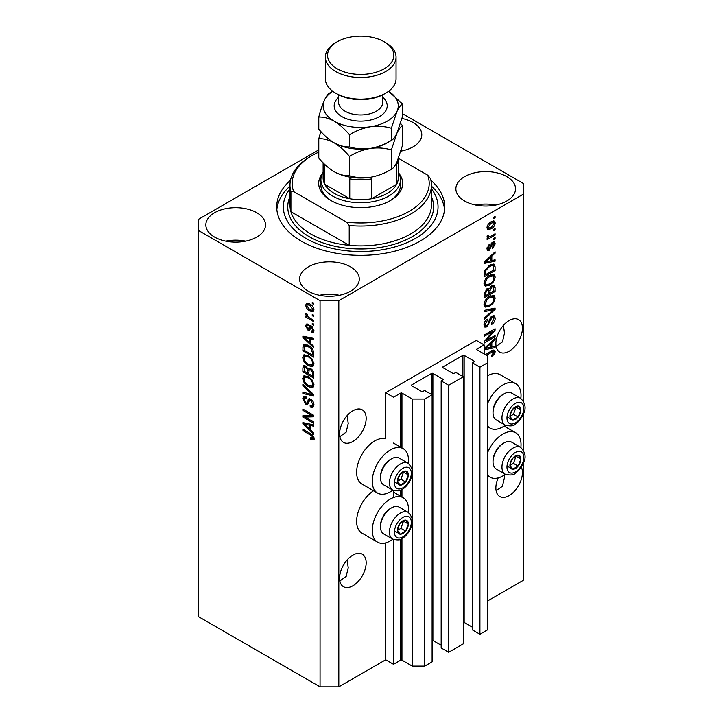 <?xml version="1.0" encoding="UTF-8"?>
<svg xmlns="http://www.w3.org/2000/svg" width="723" height="723" viewBox="0 0 723 723"><rect width="100%" height="100%" fill="white"/><g stroke="black" fill="none" stroke-linecap="round" stroke-linejoin="round"><path stroke-width="1.08" d="M484.148 344.907L476.34 340.397L385.702 392.725L393.511 397.234L400.705 393.086A0.886 0.506 0 0 1 401.952 393.086L412.264 399.042L424.772 399.042L432.11 394.794L424.609 390.465L422.892 391.459A0.886 0.506 0 0 1 421.645 391.459L411.64 385.684L411.64 384.961L431.64 373.411A0.886 0.506 0 0 1 432.896 373.411L442.892 379.186A0.886 0.506 0 0 1 442.892 379.909L441.175 380.904L448.676 385.232L463.371 376.755L455.87 372.426L454.143 373.411A0.886 0.506 0 0 1 452.896 373.411L442.892 367.646L442.892 366.923L462.901 355.373A0.886 0.506 0 0 1 464.148 355.373L474.152 361.148A0.886 0.506 0 0 1 474.152 361.871L472.426 362.856L479.927 367.194L487.275 362.946L487.275 355.734L476.963 349.778L476.963 349.055L484.148 344.907L484.148 353.927M476.963 349.055A0.886 0.506 0 0 0 476.963 349.778M472.426 362.856L472.426 629.923L479.927 634.252L487.275 630.013L487.275 362.946M479.927 634.252L479.927 367.194M463.371 622.286A0.886 0.506 0 0 1 464.148 622.431L472.426 627.212M442.892 366.923A0.886 0.506 0 0 0 442.892 367.646M441.175 380.904L441.175 647.962L448.676 652.291L463.371 643.813L463.371 376.755M448.676 652.291L448.676 385.232M432.11 640.334A0.886 0.506 0 0 1 432.896 640.479L441.175 645.259M411.64 384.961A0.886 0.506 0 0 0 411.64 385.684M318.789 149.86L198.174 219.494L198.174 616.475L320.063 686.85L338.816 686.85L385.702 659.783L393.511 664.292L400.705 660.144A0.886 0.506 0 0 1 401.952 660.144L412.264 666.1L424.772 666.1L432.11 661.861L432.11 394.794M424.772 666.1L424.772 399.042M412.264 666.1L412.264 522.584M412.264 519.186L412.264 473.502M412.264 470.104L412.264 399.042M393.511 664.292L393.511 539.539M393.511 497.514L393.511 490.456M385.702 659.783L385.702 542.865M392.878 490.149A25.639 14.803 -60 0 1 390.384 491.785A25.639 14.803 -60 0 1 377.569 493.059L361.943 484.039A25.639 14.803 -60 0 1 358.012 463.488A25.639 14.803 -60 0 1 374.758 440.903A25.639 14.803 -60 0 1 385.702 438.825L385.702 392.725M339.855 580.994L346.163 576.466L348.224 567.772L347.157 559.927M339.602 578.129A18.789 10.845 120 0 0 343.488 586.733A18.789 10.845 120 0 0 357.966 581.699A18.789 10.845 120 0 0 366.163 562.792A18.789 10.845 120 0 0 362.277 554.198A18.789 10.845 120 0 0 347.799 559.222A18.789 10.845 120 0 0 339.602 578.129M496.132 490.772L502.44 486.245L504.5 477.551L504.374 474.993M498.192 477.912A18.789 10.845 120 0 0 495.87 487.908A18.789 10.845 120 0 0 499.765 496.511A18.789 10.845 120 0 0 514.234 491.477A18.789 10.845 120 0 0 522.44 472.571A18.789 10.845 120 0 0 521.292 467.013M339.855 436.638L346.163 432.11L348.224 423.416L347.157 415.571M339.602 433.773A18.789 10.845 120 0 0 343.488 442.377A18.789 10.845 120 0 0 357.966 437.343A18.789 10.845 120 0 0 366.163 418.436A18.789 10.845 120 0 0 362.277 409.833A18.789 10.845 120 0 0 347.799 414.866A18.789 10.845 120 0 0 339.602 433.773M496.132 346.416L502.44 341.889L504.5 333.195L503.425 325.35M495.87 343.552A18.789 10.845 120 0 0 499.765 352.155A18.789 10.845 120 0 0 514.234 347.121A18.789 10.845 120 0 0 522.44 328.215A18.789 10.845 120 0 0 518.545 319.611A18.789 10.845 120 0 0 504.067 324.645A18.789 10.845 120 0 0 495.87 343.552M400.904 151.116A29.833 17.225 0 0 0 421.789 134.686A29.833 17.225 0 0 0 413.05 122.503A29.833 17.225 0 0 0 401.997 118.464M401.898 150.926A29.833 17.225 0 0 0 401.012 150.755M256.773 212.725A29.833 17.225 0 0 0 224.266 208.992A29.833 17.225 0 0 0 205.847 224.907A29.833 17.225 0 0 0 214.586 237.09A29.833 17.225 0 0 0 247.094 240.822A29.833 17.225 0 0 0 265.513 224.907A29.833 17.225 0 0 0 256.773 212.725M245.621 241.148A29.833 17.225 0 0 0 225.739 241.148M350.538 266.859A29.833 17.225 0 0 0 318.03 263.127A29.833 17.225 0 0 0 299.611 279.042A29.833 17.225 0 0 0 308.35 291.224A29.833 17.225 0 0 0 340.858 294.957A29.833 17.225 0 0 0 359.277 279.042A29.833 17.225 0 0 0 350.538 266.859M339.385 295.282A29.833 17.225 0 0 0 319.503 295.282M506.814 176.638A29.833 17.225 0 0 0 474.297 172.905A29.833 17.225 0 0 0 455.879 188.82A29.833 17.225 0 0 0 464.618 201.003A29.833 17.225 0 0 0 497.135 204.736A29.833 17.225 0 0 0 515.544 188.82A29.833 17.225 0 0 0 506.814 176.638M495.653 205.061A29.833 17.225 0 0 0 475.77 205.061M408.341 512.444A25.639 14.803 120 0 0 403.208 497.74A25.639 14.803 120 0 0 390.384 499.006A25.639 14.803 120 0 0 373.637 521.599A25.639 14.803 120 0 0 377.569 542.142A25.639 14.803 120 0 0 390.384 540.867A25.639 14.803 120 0 0 392.878 539.231M377.569 493.059A25.639 14.803 -60 0 1 373.637 472.517A25.639 14.803 -60 0 1 390.384 449.923A25.639 14.803 -60 0 1 403.208 448.658A25.639 14.803 -60 0 1 408.341 463.362M487.275 453.393A25.639 14.803 -60 0 1 502.901 434.044A25.639 14.803 -60 0 1 515.725 432.779A25.639 14.803 -60 0 1 520.858 447.483M505.395 474.27A25.639 14.803 -60 0 1 502.901 475.906A25.639 14.803 -60 0 1 490.086 477.18A25.639 14.803 -60 0 1 487.275 474.604M520.858 398.4A25.639 14.803 120 0 0 515.725 383.696A25.639 14.803 120 0 0 502.901 384.961A25.639 14.803 120 0 0 487.275 404.311M487.275 425.531A25.639 14.803 120 0 0 490.086 428.097A25.639 14.803 120 0 0 502.901 426.832A25.639 14.803 120 0 0 505.395 425.196M290.501 180.253A83.976 48.486 0 0 0 276.719 206.868A83.976 48.486 0 0 0 301.31 241.148A83.976 48.486 0 0 0 392.833 251.658A83.976 48.486 0 0 0 444.681 206.868A83.976 48.486 0 0 0 430.89 180.253M486.38 340.497L495.092 335.472L495.092 336.782L484.148 343.1L484.148 341.708L492.869 331.342L484.148 336.376L484.148 335.065L495.092 328.748L495.092 330.149L486.38 340.497L485.558 340.027M492.047 316.068L494.324 315.806L495.228 318.21C495.092 320.949 493.854 323.064 491.541 324.564L491.396 323.335L493.954 318.834L493.366 317.207L492.083 317.361L487.004 326.85L484.871 327.121L484.012 324.916C484.112 322.458 485.196 320.533 487.275 319.15L487.419 320.379L485.287 324.139L485.82 325.666L487.031 325.522L488.142 324.473L489.435 319.521L492.047 316.068M484.148 310.402L495.092 308.07L495.092 309.426L484.148 319.521L484.148 318.165L493.809 309.552L484.148 311.767L484.148 310.402M493.556 295.318L495.228 298.075L493.52 302.783L489.76 306.227L485.169 307.103L484.012 304.546C484.573 300.786 486.452 298.039 489.634 296.303L494.116 295.544M493.556 274.324L495.228 277.072L493.52 281.789L489.76 285.233L485.169 286.109L484.012 283.543C484.573 279.792 486.452 277.045 489.634 275.3L494.116 274.55M491.821 260.578L495.092 259.792L495.092 261.166L484.148 263.443L484.148 262.16L495.092 251.812L495.092 253.177L491.821 256.168L491.821 260.578L490.546 259.846M493.529 217.28L495.092 216.376L495.092 217.686L493.529 218.59L493.529 217.28M338.816 686.85L338.816 300.696L523.217 194.234L523.217 183.407L402.603 113.764M487.275 601.138L523.217 580.388L523.217 463.398M523.217 449.787L523.217 414.315M523.217 400.714L523.217 194.234M515.725 383.696L500.09 374.677A25.639 14.803 120 0 0 487.275 375.942M373.547 490.736A25.639 14.803 120 0 0 357.786 513.357A25.639 14.803 120 0 0 361.943 533.113L377.569 542.142M491.025 221.844L494.424 221.121L495.228 222.937C494.812 225.666 493.438 227.637 491.116 228.848L487.799 229.516L486.995 227.7C487.392 225.007 488.739 223.055 491.025 221.844M493.529 229.417L495.092 228.513L495.092 229.833L493.529 230.736L493.529 229.417M490.962 236.15L495.092 233.764L495.092 235.083L487.13 239.674L487.13 238.364L488.405 237.623L486.995 236.891L487.419 235.409L488.558 235.246L488.414 236.213L489.344 236.855L490.962 236.15M487.293 237.533L486.995 236.891M487.329 235.59L489.344 236.855M493.529 238.445L495.092 237.542L495.092 238.852L493.529 239.756L493.529 238.445M492.661 242.223L494.514 241.97L495.228 243.841L492.67 248.45L492.535 247.221L494.098 244.41L492.86 243.416L489.263 250.257L487.673 250.456L486.995 248.658L489.263 244.347L489.408 245.576L488.124 247.953L489.1 249.037L492.661 242.223M492.137 242.422L493.701 243.326L491.839 242.829M486.931 248.197L489.1 249.037M489.561 265.178L494.171 264.211L495.092 266.787L495.092 270.51L484.148 276.828L484.356 271.143L489.561 265.178M491.875 285.657L494.324 285.278L495.092 287.618L495.092 291.514L484.148 297.822L484.148 293.909L486.904 288.857L489.191 288.938L491.875 285.657M488.838 288.622L488.359 288.459M484.148 348.613L495.092 338.265L495.092 339.629L491.821 342.621L491.821 347.031L495.092 346.245L495.092 347.609L484.148 349.896M485.287 354.586L491.577 350.953L494.604 350.149L495.228 351.694L494.46 354.116L491.821 356.385L491.676 355.156L493.954 352.372L493.131 351.541L486.425 355.237M493.954 352.372L491.848 350.8M305.106 417.063L313.818 422.087L313.818 423.398L302.874 417.081L302.874 415.689L311.595 415.391L302.874 410.357L302.874 409.046L313.818 415.364L313.818 416.764L305.106 417.063L306.669 416.159L313.818 415.915M310.773 399.168C312.833 400.596 313.899 402.53 313.954 404.988L312.978 407.447L310.266 407.076L310.122 405.684L311.947 405.901L312.679 404.13L310.809 400.497L309.67 400.343L307.718 404.374L305.73 404.13L302.738 398.735L303.642 396.43L306.001 396.737L306.145 398.138L304.564 397.93L304.012 399.43L305.757 402.838L306.868 403.063L308.784 398.897L310.773 399.168M302.874 384.383L313.818 394.677L313.818 396.032L302.874 393.502L302.874 392.146L312.535 394.695L302.874 385.748L302.874 384.383M313.954 384.853L312.246 387.582L308.486 386.697C305.233 384.97 303.317 382.187 302.738 378.364L303.895 375.815L308.36 376.611L312.282 380.162L313.954 384.853M312.851 387.347L313.33 386.95M313.954 363.85L312.246 366.588L308.486 365.693C305.233 363.967 303.317 361.193 302.738 357.361L303.895 354.821L308.36 355.617L312.282 359.168L313.954 363.85M312.851 366.344L313.33 365.955M312.255 314.397L313.818 315.291L313.818 316.611L312.255 315.707L312.255 314.397M309.751 303.931C312.128 305.124 313.529 307.112 313.954 309.878L313.14 311.694L309.842 311.026C307.501 309.824 306.136 307.853 305.721 305.124L306.534 303.317L309.751 303.931M313.954 438.472L313.186 440L310.547 439.232L310.402 437.831L312.679 437.677L311.857 435.888L302.874 430.537L302.874 429.218L310.303 433.511C312.372 434.451 313.592 436.105 313.954 438.472M313.945 437.469L312.381 438.373L313.728 437.072M198.174 230.321L320.063 300.696L338.816 300.696M320.063 686.85L320.063 300.696M310.547 343.416L313.818 346.407L313.818 347.772L302.874 337.424L302.874 336.15L313.818 338.427L313.818 339.792L310.547 339.006L310.547 343.416M311.396 326.037L313.954 330.619L313.276 332.408L311.396 332.273L311.261 330.881L312.399 330.98L312.824 329.878L311.586 327.456L310.863 327.338L309.435 330.312L307.989 330.14L305.721 325.919L306.425 324.076L307.989 324.238L308.134 325.63L307.203 325.549L306.85 326.525L307.826 328.73L308.486 328.703L309.778 325.757L311.396 326.037M307.826 328.73L310.05 327.799L310.782 325.748M312.255 323.253L313.818 324.157L313.818 325.467L312.255 324.564L312.255 323.253M309.688 318.003L313.818 320.379L313.818 321.69L305.856 317.099L305.856 315.788L307.13 316.52L305.721 314.153L306.145 313.158L307.284 314.306L308.07 316.828L309.688 318.003M312.255 302.25L313.818 303.154L313.818 304.464L312.255 303.57L312.255 302.25M308.287 345.404C311.523 347.049 313.366 349.715 313.818 353.402L313.818 357.126L302.874 350.809L303.082 345.359L303.787 344.464L308.287 345.404M309.146 368.034L307.917 368.748L310.601 368.558C312.725 369.887 313.8 371.785 313.818 374.234L313.818 378.12L302.874 371.803L302.874 367.89L303.597 365.784L305.63 366.01L307.917 368.748L308.396 368.188M310.547 429.869L313.818 432.86L313.818 434.225L302.874 423.877L302.874 422.594L313.818 424.871L313.818 426.236L310.547 425.458L310.547 429.869M314.749 439.096L312.11 438.328M311.911 438.445L310.547 439.232M312.734 435.382L311.857 435.888M304.012 429.878L302.874 430.537M310.547 342.304L310.031 341.816M304.88 336.945L304.437 336.52L302.874 337.424M313.818 338.509L312.11 338.102L310.547 339.006M310.836 338.843L310.836 337.804L309.272 338.698L304.012 337.442L309.272 342.25L309.272 338.698M310.547 341.509L309.272 342.25M305.359 336.665L304.012 337.442M313.836 331.631L312.96 331.369L311.396 332.273M312.96 331.369L312.896 330.7M313.8 329.308L312.824 329.878M312.508 326.923L311.586 327.456M312.164 326.588L310.863 327.338M310.031 329.462L307.989 330.14M309.552 329.236L308.712 328.594M307.302 325.495L307.284 325.016L305.721 325.919M307.284 325.016L307.402 324.031M309.39 327.835L310.05 327.799L309.39 327.835M313.393 323.904L312.255 324.564M306.995 316.439L305.856 317.099M306.615 313.637L305.721 314.153M313.393 302.91L312.255 303.57M313.755 310.998L311.902 310.402M311.098 310.303L309.842 311.026M307.311 304.763L307.284 304.22L305.721 305.124M307.284 304.22L307.483 303.1M309.336 303.696L307.356 304.745L306.85 305.811L309.833 309.715L312.309 310.275L312.824 309.191L309.833 305.287L307.356 304.745M312.309 310.275L313.927 309.336M310.899 304.672L309.833 305.287M313.791 308.631L312.824 309.191M313.393 315.047L312.255 315.707M313.818 355.318L312.96 354.83M304.157 350.068L302.874 350.809M304.437 346.344L304.645 344.455L303.082 345.359M307.176 344.826L304.374 346.353L304.157 350.239L312.535 355.074L312.535 352.824L310.944 348.748L308.269 346.706L304.374 346.353M313.818 354.333L312.535 355.074M309.363 346.082L308.269 346.706M311.803 348.251L310.944 348.748M313.719 352.137L312.535 352.824M313.502 365.739L310.872 365.223M309.733 364.979L308.486 365.693M304.311 356.81L302.738 357.361M304.302 356.457L304.79 354.55M305.847 356.032L307.411 355.129L304.88 356.222L304.012 358.093C304.482 361.039 305.983 363.145 308.504 364.392L311.812 364.988L312.679 363.127C312.219 360.244 310.773 358.174 308.323 356.909L304.88 356.222M311.812 364.988L313.945 363.524M309.408 356.285L308.323 356.909M313.809 362.467L312.679 363.127M313.818 376.322L312.96 375.824M308.703 373.366L307.853 372.869M304.157 371.071L302.874 371.803M304.437 367.338L304.6 365.621M310.854 368.712L309.2 369.661L308.703 373.854L312.535 376.068L312.399 372.119L310.61 369.878L309.2 369.661M308.983 369.896L308.793 368.242M304.157 371.233L307.42 373.122L307.32 369.453L305.811 367.429L304.573 367.221L304.157 371.233M308.703 372.381L307.42 373.122M306.733 366.895L305.811 367.429M308.884 368.549L307.32 369.453M313.818 375.336L312.535 376.068M311.631 369.29L310.61 369.878M313.339 371.577L312.399 372.119M313.701 372.797L312.535 373.466M313.502 386.733L310.872 386.218M309.733 385.983L308.486 386.697M304.311 377.813L302.738 378.364M304.302 377.46L304.79 375.544M305.847 377.026L307.411 376.123L304.88 377.225L304.012 379.087C304.482 382.033 305.983 384.139 308.504 385.395L311.812 385.992L312.679 384.121C312.219 381.247 310.773 379.177 308.323 377.903L304.88 377.225M311.812 385.992L313.945 384.519M309.408 377.279L308.323 377.903M313.809 383.47L312.679 384.121M313.818 394.776L312.806 394.541M306.073 392.978L304.437 392.598L302.874 393.502M313.339 394.234L312.535 394.695M303.777 385.232L302.874 385.748M313.619 406.76L311.83 406.172L310.266 407.076M311.947 405.901L313.945 404.555M313.8 403.488L312.679 404.13M311.794 399.927L310.809 400.497M308.332 403.624L307.293 403.226L305.73 404.13M304.311 398.165L302.738 398.735M304.302 397.831L304.582 396.249M309.724 398.707L308.432 402.16L306.868 403.063M309.652 398.744L308.161 399.611M305.531 416.81L304.437 416.177L302.874 417.081M304.437 416.177L304.437 415.635M312.734 414.731L311.595 415.391M304.012 409.697L302.874 410.357M310.547 428.757L310.031 428.26M304.88 423.389L304.437 422.973L302.874 423.877M313.818 424.961L312.11 424.555L310.547 425.458M310.836 425.296L310.836 424.256L309.272 425.151L304.012 423.895L309.272 428.703L309.272 425.151M310.547 427.962L309.272 428.703M305.359 423.118L304.012 423.895M493.954 217.036L495.092 217.686M493.475 220.913L493.664 222.033L495.228 222.937M493.664 222.033L493.637 222.576M489.851 228.116L491.116 228.848M489.037 228.224L487.194 228.82M487.148 226.507L488.603 228.079L491.107 227.537L494.098 223.561L493.601 222.557L491.622 221.518M487.022 227.167L488.603 228.079M490.031 222.485L491.107 223.109L488.124 227.076M493.601 222.557L491.107 223.109M493.954 229.173L495.092 229.833M493.954 234.424L495.092 235.083M488.847 236.882L487.98 237.379M486.995 236.81L488.405 237.623M493.954 238.192L495.092 238.852M493.529 241.862L493.664 242.937L495.228 243.841M491.188 243.588L492.137 244.139M488.251 248.956L487.7 249.354L489.263 250.257M487.7 249.354L487.103 249.625M488.459 245.025L489.408 245.576M487.148 247.383L488.124 247.953M493.529 260.172L495.092 261.166M493.529 260.262L490.546 260.886L490.546 257.334L485.287 262.142L490.546 260.886M489.335 261.13L486.868 261.645M485.079 262.024L484.148 262.214M494.198 252.661L495.092 253.177M490.989 255.689L491.821 256.168M490.257 256.385L490.257 257.171M484.591 261.744L485.287 262.142M489.742 256.873L490.546 257.334M493.194 263.958L493.529 265.883L495.092 266.787M493.809 269.778L495.092 270.51M485.006 274.532L484.148 275.02M484.148 274.035L485.431 274.776L493.809 269.941L493.149 265.585L490.79 264.537M484.22 271.866L485.431 272.562L485.431 274.776M484.708 270.113L485.648 270.646L485.431 272.562M488.459 265.865L489.543 266.498L485.648 270.646M490.7 264.582L492.218 265.458L489.543 266.498M493.149 265.585L492.218 265.458M492.688 281.31L493.52 281.789M488.549 284.537L489.76 285.233M487.058 284.925L484.5 285.495M493.194 274.252L493.664 276.168L495.228 277.072M484.166 282.151L485.287 282.801L486.136 284.708L489.778 283.913C492.137 282.639 493.529 280.605 493.954 277.822L493.095 275.942L490.574 274.812M484.021 283.244L486.136 284.708M486.263 278.111L487.121 278.608L485.287 282.801M488.522 276.014L489.598 276.638L487.121 278.608M493.095 275.942L489.598 276.638M493.33 285.115L493.529 286.886M493.809 290.773L495.092 291.514M489.552 292.905L488.694 293.393M485.006 295.526L484.148 296.023M488.513 288.549L488.414 290.004M488.694 292.408L489.977 293.149L493.809 290.935L493.673 287.139L491.694 285.766M484.148 295.038L485.431 295.77L488.694 293.89L488.594 290.339L486.669 288.947M486.064 289.471L487.076 290.068L485.431 293.628L485.431 295.77M488.594 290.339L487.076 290.068M490.872 286.371L491.884 286.959L489.977 290.727L489.977 293.149M493.673 287.139L491.884 286.959M492.688 302.313L493.52 302.783M488.549 305.531L489.76 306.227M487.058 305.919L484.5 306.489M493.194 295.246L493.664 297.171L495.228 298.075M484.166 303.154L485.287 303.796L486.136 305.712L489.778 304.907C492.137 303.633 493.529 301.599 493.954 298.816L493.095 296.936L490.574 295.806M484.021 304.238L486.136 305.712M486.263 299.114L487.121 299.611L485.287 303.796M488.522 297.008L489.598 297.632L487.121 299.611M493.095 296.936L489.598 297.632M493.529 308.405L495.092 309.426M493.529 308.522L492.95 309.055M492.273 308.667L493.809 309.552M492.246 308.649L484.148 310.519M493.375 315.617L493.664 317.307L495.228 318.21M493.366 317.207L491.73 316.267M491.08 316.782L492.083 317.361M485.856 325.684L485.44 325.946L487.004 326.85M485.44 325.946L484.256 326.398M486.398 319.792L487.419 320.379M484.166 323.488L485.287 324.139M484.021 324.546L485.82 325.666M493.954 336.132L495.092 336.782M485.955 340.253L484.817 340.913M491.73 330.682L492.869 331.342M493.872 329.453L495.092 330.149M492.869 330.031L492.128 330.908M493.529 346.624L495.092 347.609M493.529 346.706L490.546 347.329M489.335 347.582L486.868 348.097M485.079 348.468L484.148 348.667M494.198 339.105L495.092 339.629M490.989 342.142L491.821 342.621M490.257 342.829L490.257 343.624M490.546 346.29L491.821 347.031M487.356 347.989L490.546 347.338L490.546 343.786L485.287 348.594L487.356 347.989M484.591 348.197L485.287 348.594M489.742 343.326L490.546 343.786M493.547 353.592L494.46 354.116M492.39 351.468L491.568 350.637M493.592 350.068L493.664 350.791L495.228 351.694M493.664 350.791L493.592 351.586M510.664 461.771A7.736 4.465 120 0 0 509.932 465.35A7.736 4.465 120 0 0 512.67 469.245A7.736 4.465 120 0 0 518.138 466.082A7.736 4.465 120 0 0 520.876 459.042A7.736 4.465 120 0 0 518.138 455.147A7.736 4.465 120 0 0 512.67 458.301A7.736 4.465 120 0 0 510.664 461.771M511.089 461.708L509.932 465.35L512.67 469.245L518.138 466.082L520.876 459.042L518.138 455.147L512.67 458.301L511.089 461.708M493.023 461.907L493.023 460.678A13.963 8.061 -60 0 1 494.351 454.216A13.963 8.061 -60 0 1 502.901 443.57L503.967 442.964A15.472 8.929 120 0 0 494.496 454.749A15.472 8.929 120 0 0 493.023 461.907A15.472 8.929 120 0 0 496.231 468.992L505.169 474.152A15.472 8.929 -60 0 1 503.434 459.909A15.472 8.929 -60 0 1 520.641 447.356L511.703 442.196A15.472 8.929 120 0 0 503.967 442.964M509.959 465.395L513.447 463.38L516.05 456.141M507.98 466.534L512.67 469.245M513.447 463.38L518.138 466.082M516.186 456.33L520.876 459.042M398.156 526.733A7.736 4.465 120 0 0 397.424 530.311A7.736 4.465 120 0 0 400.153 534.207A7.736 4.465 120 0 0 405.621 531.044A7.736 4.465 120 0 0 408.359 523.994A7.736 4.465 120 0 0 405.621 520.108A7.736 4.465 120 0 0 400.153 523.262A7.736 4.465 120 0 0 398.156 526.733M398.581 526.669L397.424 530.311L400.153 534.207L405.621 531.044L408.359 523.994L405.621 520.108L400.153 523.262L398.581 526.669M380.515 526.868L380.515 525.639A13.963 8.061 -60 0 1 381.834 519.177A13.963 8.061 -60 0 1 390.384 508.531L391.45 507.917A15.472 8.929 120 0 0 381.979 519.701A15.472 8.929 120 0 0 380.515 526.868A15.472 8.929 120 0 0 383.714 533.945L392.652 539.105A15.472 8.929 -60 0 1 390.917 524.862A15.472 8.929 -60 0 1 408.124 512.318L399.186 507.157A15.472 8.929 120 0 0 391.45 507.917M397.442 530.357L400.94 528.341L403.533 521.093M395.463 531.495L400.153 534.207M400.94 528.341L405.621 531.044M403.669 521.292L408.359 523.994M398.156 477.65A7.736 4.465 120 0 0 397.424 481.229A7.736 4.465 120 0 0 400.153 485.124A7.736 4.465 120 0 0 405.621 481.961A7.736 4.465 120 0 0 408.359 474.912A7.736 4.465 120 0 0 405.621 471.025A7.736 4.465 120 0 0 400.153 474.18A7.736 4.465 120 0 0 398.156 477.65M398.581 477.587L397.424 481.229L400.153 485.124L405.621 481.961L408.359 474.912L405.621 471.025L400.153 474.18L398.581 477.587M380.515 477.786L380.515 476.556A13.963 8.061 -60 0 1 381.834 470.095A13.963 8.061 -60 0 1 390.384 459.448L391.45 458.834A15.472 8.929 120 0 0 381.979 470.619A15.472 8.929 120 0 0 380.515 477.786A15.472 8.929 120 0 0 383.714 484.871L392.652 490.031A15.472 8.929 -60 0 1 390.917 475.788A15.472 8.929 -60 0 1 408.124 463.235L399.186 458.075A15.472 8.929 120 0 0 391.45 458.834M397.442 481.274L400.94 479.259L403.533 472.011M395.463 482.413L400.153 485.124M400.94 479.259L405.621 481.961M403.669 472.209L408.359 474.912M510.664 412.688A7.736 4.465 120 0 0 509.932 416.267A7.736 4.465 120 0 0 512.67 420.162A7.736 4.465 120 0 0 518.138 417.008A7.736 4.465 120 0 0 520.876 409.959A7.736 4.465 120 0 0 518.138 406.064A7.736 4.465 120 0 0 512.67 409.227A7.736 4.465 120 0 0 510.664 412.688M511.089 412.625L509.932 416.267L512.67 420.162L518.138 417.008L520.876 409.959L518.138 406.064L512.67 409.227L511.089 412.625M493.023 412.824L493.023 411.595A13.963 8.061 -60 0 1 494.351 405.133A13.963 8.061 -60 0 1 502.901 394.496L503.967 393.881A15.472 8.929 120 0 0 494.496 405.666A15.472 8.929 120 0 0 493.023 412.824A15.472 8.929 120 0 0 496.231 419.909L505.169 425.07A15.472 8.929 -60 0 1 503.434 410.827A15.472 8.929 -60 0 1 520.641 398.274L511.703 393.113A15.472 8.929 120 0 0 503.967 393.881M509.959 416.312L513.447 414.297L516.05 407.058M507.98 417.451L512.67 420.162M513.447 414.297L518.138 417.008M516.186 407.248L520.876 409.959M398.825 173.258A41.988 24.239 180 0 1 390.393 200.551A41.988 24.239 180 0 1 331.007 200.551L331.007 200.551A41.988 24.239 180 0 1 322.566 173.258M398.265 172.246A39.783 22.964 180 0 1 400.479 179.801A39.783 22.964 180 0 1 375.924 201.012A39.783 22.964 180 0 1 332.571 196.032A39.783 22.964 180 0 1 320.913 179.801L320.913 185.215A39.783 22.964 0 0 0 331.812 201.003M289.977 185.215L289.977 205.061A70.718 40.831 0 0 0 290.917 211.685A70.718 40.831 0 0 0 310.691 233.927A70.718 40.831 0 0 0 349.218 245.35L290.917 211.685L290.917 191.839A70.718 40.831 180 0 1 289.977 185.215A70.718 40.831 180 0 1 310.691 156.34L312.255 155.436A68.513 39.557 0 0 0 293.683 191.631L290.917 191.839M289.977 188.775A77.352 44.654 0 0 0 306.001 238.445A77.352 44.654 0 0 0 404.446 243.687A77.352 44.654 0 0 0 431.414 188.775M431.414 186.127A83.976 48.486 180 0 1 444.546 209.571M349.218 225.495L346.444 222.097A68.513 39.557 0 0 0 427.709 175.183L430.483 178.581A70.718 40.831 180 0 1 431.414 185.215A70.718 40.831 180 0 1 349.218 225.495L349.218 245.35A70.718 40.831 0 0 0 431.414 205.061L431.414 185.215M427.709 175.183L398.5 158.319M318.789 152.11A68.513 39.557 0 0 0 312.255 155.436M346.444 222.097L293.683 191.631M276.846 209.571A83.976 48.486 180 0 1 289.977 186.127M389.589 201.003A39.783 22.964 0 0 0 400.479 185.215L400.479 179.801M323.127 162.802L323.127 177.994A37.569 21.69 0 0 0 324.754 184.311A37.569 21.69 0 0 0 334.134 193.33A37.569 21.69 0 0 0 349.76 198.744A37.569 21.69 0 0 0 371.64 198.744A37.569 21.69 0 0 0 396.638 184.311A37.569 21.69 0 0 0 398.265 177.994L398.265 158.933M324.699 164.356A37.569 21.69 180 0 0 324.754 164.455L324.754 184.311L349.76 198.744L349.76 178.897A37.569 21.69 180 0 0 371.64 178.897L371.64 198.744L396.638 184.311L396.638 164.455A37.569 21.69 180 0 0 398.237 159.006M320.913 179.801A39.783 22.964 180 0 1 323.127 172.246M385.702 93.186L384.139 94.08A33.15 19.141 180 0 1 337.252 94.08L335.698 93.186A35.364 20.416 0 0 0 385.702 93.186A35.364 20.416 0 0 0 396.059 78.744L396.059 57.09A35.364 20.416 180 0 1 374.225 75.951A35.364 20.416 180 0 1 335.698 71.532A35.364 20.416 180 0 1 325.341 57.09A35.364 20.416 180 0 1 335.689 42.657L337.252 41.753A33.15 19.141 0 0 0 337.252 68.821A33.15 19.141 0 0 0 384.139 68.821A33.15 19.141 0 0 0 384.139 41.753L385.702 42.657A35.364 20.416 180 0 1 396.059 57.09M391.369 169.299C384.853 173.276 377.867 175.942 370.42 177.289C363.063 178.247 356.078 177.75 349.471 175.788C344.663 175.987 339.548 174.614 334.134 171.676C328.703 168.351 323.588 163.814 318.789 158.075L318.789 138.699C323.597 138.5 328.712 139.864 334.134 142.802C339.566 146.136 344.672 150.673 349.471 156.403C355.996 152.426 362.973 149.769 370.42 148.423C377.777 147.465 384.763 147.962 391.369 149.923L391.369 169.299C393.14 168.468 395.011 166.019 396.99 161.952L402.603 145.115L402.603 125.73L400.551 123.416M349.471 156.403L349.471 175.788M391.369 149.923L396.99 133.077C398.96 129.01 400.831 126.561 402.603 125.73M320.849 131.514L318.789 138.699M333.755 142.585A37.569 21.69 0 0 0 334.134 142.802A37.569 21.69 0 0 0 370.42 148.423A37.569 21.69 0 0 0 388.766 141.88M334.134 171.676A37.569 21.69 0 0 0 370.42 177.289M370.42 148.423C363.063 149.381 356.078 148.875 349.471 146.914C344.663 147.112 339.557 145.748 334.134 142.802C328.721 139.494 323.606 134.957 318.789 129.2L318.789 117.045C323.597 116.846 328.712 118.211 334.134 121.148A37.569 21.69 0 0 0 370.42 126.769A37.569 21.69 0 0 0 396.99 111.432A37.569 21.69 0 0 0 388.594 91.288L402.603 104.076L402.603 116.24L396.99 133.077C395.011 137.153 393.14 139.602 391.369 140.434C384.853 144.41 377.867 147.067 370.42 148.423M318.789 117.045C320.56 110.239 322.431 104.627 324.41 100.199C326.398 96.096 328.269 93.647 330.022 92.851L332.806 91.297A37.569 21.69 0 0 0 324.41 100.199A37.569 21.69 0 0 0 334.134 121.148C339.539 124.464 344.654 129.001 349.471 134.749C355.996 130.782 362.973 128.116 370.42 126.769C377.777 125.811 384.763 126.308 391.369 128.269L396.99 111.432C398.96 107.356 400.831 104.907 402.603 104.076M391.369 128.269L391.369 140.434M349.471 134.749L349.471 146.914M325.341 57.09L325.341 78.744A35.364 20.416 0 0 0 335.689 93.186A35.364 20.416 0 0 0 335.698 93.186L337.252 94.08M385.702 42.657L384.139 41.753A33.15 19.141 0 0 0 337.252 41.753M474.152 361.871L474.152 361.148M464.148 622.431L464.148 355.373M462.901 376.484L462.901 355.373M442.892 379.909L442.892 379.186M432.896 640.479L432.896 373.411M431.64 394.523L431.64 373.411M401.952 660.144L401.952 538.635M401.952 497.008L401.952 489.552M401.952 447.935L401.952 393.086M400.705 660.144L400.705 539.25M400.705 496.294L400.705 490.167M400.705 447.212L400.705 393.086M311.459 434.252L310.384 434.875M307.754 337.162L306.263 338.021M310.51 326.588L308.947 327.492M304.356 346.398L302.874 347.248M304.437 366.986L302.874 367.89M308.929 369.932L307.42 370.8M311.658 392.652L310.809 393.14M309.155 400.569L307.6 401.473M307.754 423.615L306.263 424.473M490.592 244.989L491.703 245.63M486.769 259.684L487.537 260.126M493.529 286.715L495.092 287.618M484.211 292.923L485.431 293.628M488.414 289.833L489.977 290.727M490.519 309.092L492.083 309.995M489.046 321.157L490.013 321.708M486.769 346.136L487.537 346.579M490.528 351.559L491.658 352.218M508.097 461.545A11.93 6.887 120 0 0 511.188 473.068A11.93 6.887 120 0 0 522.711 462.847A11.93 6.887 120 0 0 519.62 451.324A11.93 6.887 120 0 0 508.097 461.545M395.58 526.507A11.93 6.887 120 0 0 398.671 538.029A11.93 6.887 120 0 0 410.194 527.808A11.93 6.887 120 0 0 407.112 516.276A11.93 6.887 120 0 0 395.58 526.507M395.58 477.424A11.93 6.887 120 0 0 398.671 488.947A11.93 6.887 120 0 0 410.194 478.725A11.93 6.887 120 0 0 407.112 467.203A11.93 6.887 120 0 0 395.58 477.424M508.097 412.462A11.93 6.887 120 0 0 511.188 423.985A11.93 6.887 120 0 0 522.711 413.764A11.93 6.887 120 0 0 519.62 402.241A11.93 6.887 120 0 0 508.097 412.462M431.414 196.575A72.933 42.106 180 0 1 396.683 243.488A72.933 42.106 180 0 1 309.128 236.638A72.933 42.106 180 0 1 289.977 196.575M382.792 97.352A26.516 15.31 180 0 1 377.487 117.668A26.516 15.31 180 0 1 341.943 116.638A26.516 15.31 180 0 1 338.599 97.352M338.599 94.812L338.599 102.205A22.097 12.761 0 0 0 345.07 111.225A22.097 12.761 0 0 0 369.155 113.99A22.097 12.761 0 0 0 382.792 102.205L382.792 94.812M393.511 492.137L403.208 497.74M504.121 426.082L515.725 432.779M487.275 426.48L490.086 428.097M487.275 475.553L490.086 477.18M393.511 443.054L403.208 448.658M312.399 330.98L313.963 330.086M307.203 325.549L308.766 324.645M308.369 328.802L309.932 327.899M304.573 367.221L306.136 366.326M309.67 400.343L311.233 399.448M304.564 397.93L306.127 397.026M488.721 236.828L487.157 235.924M493.61 351.595L492.047 350.691M505.169 474.152C510.492 475.553 514.044 475.119 515.815 472.824C519.231 470.339 521.798 466.959 523.506 462.684C526.335 457.442 525.386 452.327 520.641 447.356M392.652 539.105C397.975 540.515 401.527 540.072 403.307 537.785C406.715 535.3 409.281 531.92 410.998 527.645C413.827 522.404 412.869 517.288 408.124 512.318M392.652 490.031C397.975 491.432 401.527 490.998 403.307 488.703C406.715 486.218 409.281 482.837 410.998 478.563C413.827 473.321 412.869 468.206 408.124 463.235M505.169 425.07C510.492 426.48 514.044 426.037 515.815 423.741C519.231 421.265 521.798 417.876 523.506 413.601C526.335 408.359 525.386 403.253 520.641 398.274"/></g></svg>

